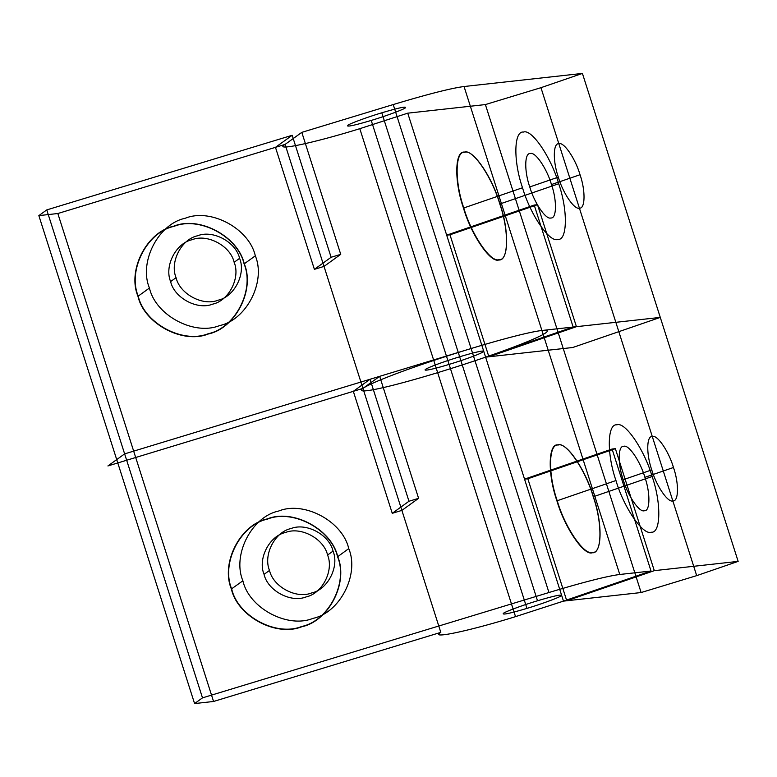 <?xml version="1.0" encoding="UTF-8"?>
<svg xmlns="http://www.w3.org/2000/svg" width="777" height="777" viewBox="0 0 777 777"><rect width="100%" height="100%" fill="white"/><g stroke="black" fill="none" stroke-linecap="round" stroke-linejoin="round"><path stroke-width="1.17" d="M537.509 204.691L576.437 326.68L573.154 327.039L534.217 205.05L537.509 204.691L449.97 234.79L488.898 356.779L485.615 357.148L524.543 479.137L527.836 478.768L566.763 600.757L641.122 592.54L696.687 575.64L738.15 561.382L654.302 570.658L566.763 600.757L527.836 478.768L615.374 448.669L654.302 570.658M38.85 215.617L194.58 703.573L202.496 697.863L548.96 592.521L393.23 104.565L301.806 132.362L340.734 254.351L331.109 257.274L292.181 135.285L275.466 147.348L57.838 213.52L38.85 215.617L46.766 209.907L292.181 135.285M393.23 104.565C427.476 94.24 451.087 88.228 464.054 86.519L619.774 574.475L651.019 571.017L563.48 601.126L515.53 616.637C469.541 630.934 428.457 639.588 440.812 632.381L401.884 510.392L392.259 513.315L353.321 391.326L362.946 388.403L401.884 510.392L392.259 513.315L408.974 501.252L370.046 379.263L353.321 391.326L392.259 513.315M333.032 551.116C339.539 566.618 327.719 589.636 311.548 592.977C296.299 599.193 273.183 586.79 269.512 570.425C263.005 554.924 274.825 531.905 290.996 528.564C306.245 522.348 329.37 534.751 333.032 551.116L327.573 555.05C334.081 570.551 322.27 593.57 306.099 596.911C290.841 603.127 267.725 590.724 264.063 574.358C257.556 558.857 269.366 535.839 285.538 532.498C300.796 526.282 323.912 538.684 327.573 555.05M673.465 467.501C679.04 483.381 678.719 501.748 672.892 500.903C667.987 502.942 656.361 485.887 651.767 469.9C646.192 454.021 646.513 435.644 652.34 436.499C657.245 434.46 668.861 451.515 673.465 467.501L644.9 477.321C650.475 493.201 650.155 511.577 644.327 510.732C639.422 512.762 627.797 495.716 623.203 479.72C617.628 463.84 617.948 445.474 623.776 446.319C628.68 444.289 640.297 461.334 644.9 477.321M615.967 480.526C606.682 454.059 607.206 423.436 616.919 424.844C625.106 421.455 644.473 449.873 652.136 476.524C661.421 502.991 660.897 533.614 651.184 532.196C642.997 535.586 623.63 507.167 615.967 480.526L557.226 500.728C547.94 474.261 548.465 443.638 558.177 445.046C566.365 441.657 585.722 470.075 593.395 496.726L593.249 496.794C602.573 523.387 602.049 554.137 592.288 552.729C584.071 556.128 564.617 527.583 556.915 500.815C547.581 474.232 548.115 443.473 557.867 444.881C566.093 441.482 585.547 470.027 593.249 496.794M176.078 277.651C169.571 262.15 181.391 239.122 197.562 235.79C212.811 229.574 235.926 241.968 239.598 258.333C246.105 273.834 234.285 296.863 218.114 300.194C202.865 306.42 179.74 294.017 176.078 277.651L170.619 281.585C164.122 266.084 175.932 243.065 192.104 239.724C207.362 233.508 230.478 245.901 234.139 262.276C240.647 277.777 228.836 300.796 212.655 304.137C197.407 310.353 174.291 297.95 170.619 281.585M558.702 183.751C567.977 210.217 567.453 240.831 557.74 239.423C549.562 242.812 530.196 214.394 522.533 187.752C513.247 161.286 513.772 130.662 523.484 132.071C531.662 128.681 551.029 157.1 558.702 183.751L499.805 204.021C509.139 230.604 508.605 261.363 498.853 259.945C490.627 263.354 471.173 234.809 463.471 208.042C454.147 181.449 454.681 150.689 464.432 152.107C472.649 148.708 492.103 177.253 499.805 204.021M573.154 327.039L485.615 357.148L446.678 235.159L449.97 234.79L446.678 235.159L534.217 205.05M529.759 186.946C524.193 171.066 524.504 152.7 530.332 153.545C535.246 151.505 546.862 168.56 551.466 184.547C557.031 200.427 556.721 218.803 550.893 217.958C545.978 219.988 534.362 202.933 529.759 186.946L558.323 177.127C552.758 161.247 553.069 142.871 558.896 143.716C563.811 141.686 575.427 158.741 580.03 174.728L551.466 184.547M464.054 86.519L582.42 73.426L540.957 87.684L485.392 104.574L641.122 592.54M371.231 120.425C354.157 125.485 346.289 127.137 347.64 125.398C348.96 123.912 367.744 116.987 381.789 112.811C398.863 107.76 406.73 106.099 405.38 107.838C404.059 109.334 385.285 116.259 371.231 120.425L526.961 608.391C509.887 613.442 502.02 615.102 503.37 613.364C504.691 611.868 523.475 604.943 537.519 600.776L381.789 112.811M149.446 288.024C138.607 262.189 158.294 223.815 185.256 218.25C210.674 207.886 249.203 228.555 255.312 255.837C266.152 281.672 246.464 320.037 219.512 325.602C194.085 335.965 155.555 315.297 149.446 288.024L138.228 296.115C127.389 270.279 147.076 231.905 174.038 226.35C199.456 215.987 237.985 236.655 244.095 263.927L244.289 263.889C255.186 289.84 235.402 328.38 208.333 333.974C182.789 344.386 144.085 323.62 137.947 296.222C127.059 270.27 146.834 231.721 173.912 226.136C199.446 215.724 238.16 236.49 244.289 263.889M485.392 104.574L407.75 113.17L359.8 128.681C313.811 142.978 272.727 151.632 285.081 144.415L324.019 266.414L314.394 269.337L275.466 147.348L314.394 269.337L331.109 257.274M566.763 600.757L563.48 601.126L524.543 479.137L527.836 478.768M348.747 548.611C359.596 574.446 339.899 612.82 312.946 618.375C287.529 628.739 248.999 608.07 242.89 580.798C232.041 554.963 251.738 516.588 278.69 511.033C304.108 500.67 342.638 521.338 348.747 548.611L337.733 556.662C348.62 582.614 328.846 621.163 301.767 626.748C276.223 637.159 237.519 616.394 231.381 588.995C220.493 563.043 240.278 524.494 267.346 518.91C292.89 508.498 331.594 529.263 337.733 556.662M522.533 187.752L463.791 207.954C454.506 181.488 455.031 150.864 464.743 152.273C472.921 148.883 492.288 177.302 499.961 203.953C509.236 230.419 508.712 261.033 498.999 259.625C490.821 263.014 471.454 234.596 463.791 207.954L463.471 208.042M652.136 476.524L593.395 496.726C602.68 523.193 602.156 553.816 592.443 552.398C584.255 555.788 564.889 527.369 557.226 500.728L556.915 500.815M576.437 326.68L488.898 356.779L449.97 234.79M582.42 73.426L738.15 561.382M337.529 556.701C348.378 582.536 328.69 620.91 301.729 626.476C276.311 636.839 237.781 616.171 231.672 588.888C220.823 563.053 240.52 524.689 267.473 519.123C292.89 508.76 331.42 529.428 337.529 556.701M239.598 258.333L234.139 262.276M651.019 571.017L612.082 449.028L524.543 479.137L563.48 601.126M370.046 379.263L379.662 376.34L418.599 498.329L401.884 510.392L324.019 266.414L314.394 269.337M440.812 632.381L213.558 701.476L57.838 213.52M242.89 580.798L231.381 588.995M379.662 376.34L362.946 388.403L353.321 391.326M202.496 697.863L46.766 209.907M194.58 703.573L213.558 701.476M580.03 174.728C585.596 190.608 585.285 208.974 579.457 208.129C574.543 210.159 562.927 193.114 558.323 177.127M612.082 449.028L615.374 448.669M418.599 498.329L408.974 501.252M340.734 254.351L324.019 266.414L285.081 144.415L275.466 147.348M269.512 570.425L264.063 574.358M407.75 113.17L485.615 357.148A97.543 6.537 -17.7 0 1 366.841 390.705A97.543 6.537 -17.7 0 1 423.144 364.054A97.543 6.537 -17.7 0 1 541.909 330.497L660.285 317.404L572.746 347.504L488.898 356.779M255.312 255.837L244.095 263.927C254.934 289.763 235.246 328.137 208.294 333.692C182.877 344.056 144.337 323.387 138.228 296.115L137.947 296.222M515.53 616.637L359.8 128.681M651.767 469.9L623.203 479.72M696.687 575.64L540.957 87.684M301.806 132.362L285.081 144.415M548.96 592.521C583.206 582.196 606.818 576.184 619.774 574.475M537.519 600.776C554.593 595.716 562.461 594.065 561.111 595.804C559.79 597.29 541.015 604.215 526.961 608.391M471.095 348.543L124.631 453.885L107.916 465.947L362.946 388.403A97.543 6.537 -17.7 0 0 437.665 372.659A97.543 6.537 -17.7 0 0 545.804 332.799A97.543 6.537 -17.7 0 0 471.095 348.543M428.312 367.88A30.798 2.069 -17.7 0 1 479.088 351.583A30.798 2.069 -17.7 0 1 455.73 362.335A30.798 2.069 -17.7 0 1 428.312 367.88A30.798 2.069 -17.7 0 1 479.088 351.583A30.798 2.069 -17.7 0 1 455.73 362.335A30.798 2.069 -17.7 0 1 428.312 367.88"/></g></svg>
